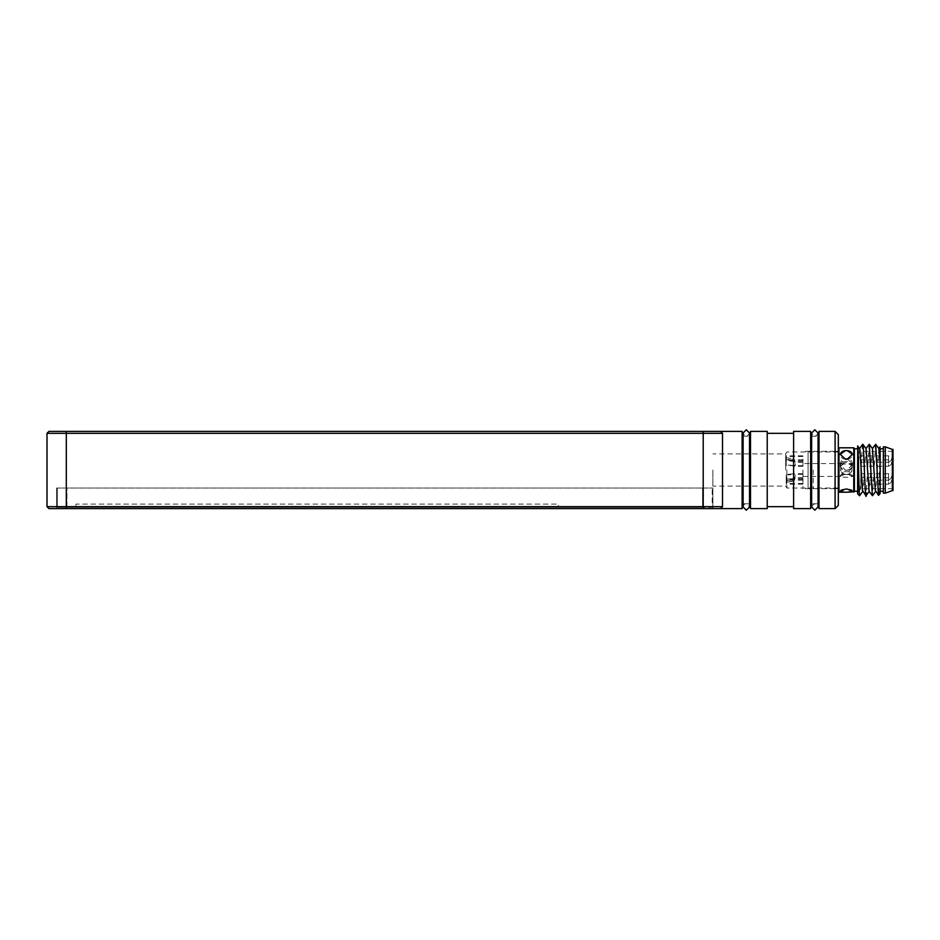 <?xml version="1.0" encoding="UTF-8"?>
<svg xmlns="http://www.w3.org/2000/svg" width="940" height="940" viewBox="0 0 940 940"><rect width="100%" height="100%" fill="white"/><g stroke="black" fill="none" stroke-linecap="round" stroke-linejoin="round"><path stroke-width="0.7" stroke-dasharray="4.7 3.53" d="M750.496 508.599L750.496 431.401M767.228 508.599L767.228 431.401M722.508 506.672L720.581 508.599L722.508 506.672L722.508 433.328L720.581 431.401L722.508 433.328L722.508 506.672L722.508 433.328L703.214 433.328L703.214 506.672L47 506.672L48.927 508.599L720.581 508.599L722.508 506.672L703.214 506.672L703.214 508.599L66.305 508.599L712.861 508.599L703.214 508.599L703.214 488.013L56.647 488.013L712.861 488.013L703.214 488.013L703.214 508.599M742.13 508.599L742.13 431.401M793.607 508.599L793.607 431.401M810.656 508.599L810.656 431.401M66.305 508.599L56.647 508.599L66.305 508.599L66.305 433.328L703.214 433.328L703.214 431.401L48.927 431.401L47 433.328L47 506.672M722.508 433.328L720.581 431.401L703.214 431.401M712.861 508.599L712.861 488.013L712.861 508.599M56.647 488.013L56.647 508.599L56.647 488.013M835.096 431.401L835.096 508.599M819.01 508.599L819.01 431.401M838.316 505.379L838.316 434.621M838.316 470L838.316 448.451L838.316 470M712.861 470L712.861 486.086L712.861 470M785.687 470L785.687 453.914L785.687 470M786.851 470L786.851 488.013L786.851 470M810.656 470L810.656 503.781L810.656 470M819.01 470L819.01 503.781L819.01 470M742.13 470L742.13 503.781L742.13 470M750.496 470L750.496 503.781L750.496 470M767.228 470L767.228 506.672L767.228 470M793.607 470L793.607 506.672L793.607 470M47 433.328L66.305 433.328L66.305 431.401M702.568 488.013L57.293 488.013L702.568 488.013L702.568 507.318L712.215 507.318L712.215 488.013L712.215 507.318L57.293 507.318L57.293 488.013L57.293 507.318L702.568 507.318L702.568 488.013M558.466 507.318L75.952 507.318L558.466 507.318L558.466 504.099L75.952 504.099L75.952 507.318L75.952 504.099L558.466 504.099L558.466 507.318M857.621 470L857.621 491.232L857.621 470M857.703 446.101L857.621 491.209L860.03 492.924L859.548 495.733L859.548 492.924M857.621 493.805L857.621 491.209M854.401 470L854.401 491.232L854.401 470M854.401 491.549L854.401 448.451M853.755 492.196L853.755 447.804M838.962 492.196L838.962 447.804M840.243 464.254L840.243 464.478A6.11 5.898 180 0 1 847.316 458.638L845.389 458.638L840.243 464.254L845.389 470.305L847.316 470.305L852.474 464.254L847.316 458.638A6.11 5.898 0 0 1 847.316 470.305M847.316 492.196L845.389 492.196M852.286 491.009A6.11 1.586 180 0 0 852.474 490.633A6.11 1.586 180 0 0 847.316 489.07M840.431 491.009A6.11 1.586 0 0 1 840.243 490.633A6.11 1.586 0 0 1 845.389 489.07M840.243 464.478A6.11 5.898 180 0 0 845.389 470.305M847.316 459.166A6.11 4.324 0 0 0 852.474 454.901A6.11 4.324 0 0 0 852.451 454.608M845.389 459.166A6.11 4.324 180 0 1 840.243 454.901A6.11 4.324 180 0 1 840.254 454.608M835.096 470L835.096 488.659L835.096 470M834.779 470L834.779 488.659L834.779 470M813.229 470L813.229 488.694L813.229 470M802.936 470L802.936 488.694L802.936 470M802.936 459.061L802.936 462.28L802.936 459.061M802.936 463.079L802.936 466.299L802.936 463.079M802.936 476.921L802.936 473.701L802.936 476.921M802.936 480.939L802.936 484.159L802.936 480.939M852.474 475.722L851.922 476.369A6.11 1.586 180 0 0 852.474 475.722A6.11 1.586 180 0 0 851.922 475.064L851.922 476.369A6.11 1.586 0 0 1 846.352 477.297A6.11 1.586 0 0 1 840.795 476.369L843.85 474.547L840.795 470.905A6.11 5.898 180 0 0 852.474 468.473A6.11 5.898 180 0 0 840.795 466.029L840.795 470.905A6.11 5.898 180 0 1 840.243 468.473L840.243 468.332M840.795 476.369L840.795 475.064A6.11 1.586 0 0 1 846.352 474.136A6.11 1.586 0 0 1 851.922 475.064L848.867 471.669L851.922 467.603A6.11 4.324 180 0 1 846.352 470.141A6.11 4.324 180 0 1 840.795 467.603L843.85 471.669L840.795 475.064A6.11 1.586 0 0 0 840.243 475.722L840.795 476.369A6.11 1.586 0 0 1 840.243 475.722M840.243 465.817A6.11 4.324 180 0 0 840.795 467.603L840.795 464.031A6.11 4.324 180 0 1 846.352 461.493A6.11 4.324 180 0 1 851.922 464.031L840.795 464.031A6.11 4.324 180 0 0 840.243 465.817L840.243 465.453M843.85 463.784L840.795 466.029A6.11 5.898 180 0 0 840.243 468.473M786.204 457.78L792.82 458.661L795.205 462.28L792.82 460.436L786.204 459.578L786.204 455.841L786.204 457.78L793.76 459.061M792.82 466.017L794.676 466.299C796.004 464.818 795.381 463.044 792.82 460.976L786.204 459.872L786.204 465.559L794.476 465.653C795.792 464.489 795.24 463.068 792.82 461.387L786.204 460.4M792.82 479.024C795.405 476.874 796.016 475.088 794.676 473.701L786.204 474.441L786.204 480.129L792.82 478.613C795.264 476.886 795.816 475.464 794.476 474.348L792.82 473.983M792.82 479.565L795.216 477.743L792.82 481.362L786.204 482.22L786.204 484.159L786.204 480.422L792.82 479.894L795.134 478.366L792.82 481.339L793.736 480.939M793.76 480.939L786.204 482.22M843.85 474.547L848.867 474.547L851.922 470.905L851.922 466.029L848.867 463.784M792.82 460.436L795.134 461.634L792.82 458.661L793.736 459.061M786.204 457.815L786.204 459.578M792.82 465.429L786.204 464.924L786.204 465.559M786.204 464.924L786.204 460.835M786.204 479.6L786.204 474.441M786.204 475.076L792.82 474.571M786.204 480.422L786.204 482.185M792.82 460.106L786.204 459.237M786.204 479.165L792.82 478.613M786.204 480.763L792.82 479.894M851.922 476.369L848.867 474.547M852.474 465.817A6.11 4.324 180 0 0 851.922 464.031L851.922 467.603A6.11 4.324 180 0 0 852.474 465.817L852.474 465.453M848.867 471.669L843.85 471.669M878.912 448.603L875.563 491.397M872.485 448.603L869.124 491.397M866.045 448.603L862.697 491.397M859.618 448.603L857.621 476.627M878.207 490.786C878.818 511.889 879.452 463.303 880.134 448.838L880.134 446.794M875.575 444.303L872.473 495.697M869.136 444.303L866.034 495.697M862.755 444.268C861.863 442.728 860.934 482.443 860.03 492.924L857.621 490.057M880.134 470L880.134 491.232L880.134 470M880.134 493.805L880.134 448.838M883.353 470L883.353 491.232L883.353 470M883.353 490.633L883.353 446.841M885.28 493.159L885.28 446.841M892.354 490.586L892.354 449.414M893 490.586L893 449.414M893 470L893 451.341L893 470M860.829 470L860.829 488.659L860.829 470M860.829 459.061L860.829 462.28L860.829 459.061M860.829 463.079L860.829 466.299L860.829 463.079M860.829 476.921L860.829 473.701L860.829 476.921M860.829 480.939L860.829 484.159L860.829 480.939M66.94 507.318L66.94 488.013L66.94 507.318M808.083 470C808.083 445.889 808.083 445.889 808.083 470C808.083 445.889 808.083 445.889 808.083 470C808.083 494.111 808.083 494.111 808.083 470C808.083 494.111 808.083 494.111 808.083 470M860.829 484.159L888.5 484.159L888.5 477.72L888.5 484.159C892.553 482.009 892.553 479.87 888.5 477.72L860.829 477.72M860.829 480.129L888.5 480.129L888.5 473.701L888.5 480.129C892.553 477.99 892.553 475.84 888.5 473.701L860.829 473.701M860.829 466.299L888.5 466.299L888.5 459.872L888.5 466.299C892.553 464.16 892.553 462.01 888.5 459.872L860.829 459.872M860.829 462.28L888.5 462.28L888.5 455.841L888.5 462.28C892.553 460.13 892.553 457.991 888.5 455.841L860.829 455.841M838.316 451.987L786.851 451.987L785.687 453.914L712.861 453.914M838.316 488.013L786.851 488.013L785.687 486.086L712.861 486.086M811.62 506.989C813.582 503.006 815.732 503.006 818.047 506.989L818.047 433.011C815.908 437.159 813.758 437.159 811.62 433.011L811.62 503.781L818.047 503.781M811.62 436.219L818.047 436.219M743.105 506.989C744.163 502.759 746.301 502.759 749.533 506.989L749.533 433.011C747.394 437.159 745.244 437.159 743.105 433.011L743.105 503.781L749.533 503.781M743.105 436.219L749.533 436.219M852.474 491.444L852.474 490.633M840.243 491.444L840.243 490.633M852.474 454.302L852.474 454.901M840.243 454.302L840.243 454.901M838.316 451.341L835.096 451.341M838.316 488.659L835.096 488.659M834.779 451.341L802.936 451.306M834.779 488.659L802.936 488.694M842.275 463.561L802.936 463.561M840.477 476.439L802.936 476.439M802.936 455.841L786.204 455.841M802.936 462.28L795.205 462.28M802.936 459.872L786.204 459.872M802.936 466.299L794.676 466.299M802.936 473.701L794.676 473.701M802.936 480.129L786.204 480.129M802.936 477.72L795.205 477.72M802.936 484.159L786.204 484.159M802.936 456.488L786.204 456.488M802.936 461.634L795.134 461.634M802.936 460.506L786.204 460.506M802.936 465.653L794.476 465.653M802.936 474.348L794.476 474.348M802.936 479.494L786.204 479.494M802.936 478.366L795.134 478.366M802.936 483.513L786.204 483.513M854.401 463.561L850.442 463.561M854.401 476.439L852.239 476.439M893 451.341L860.829 451.341M893 488.659L860.829 488.659"/><path stroke-width="1.41" d="M750.496 470L750.496 508.599L767.228 508.599L767.228 431.401L750.496 431.401L750.496 470M720.581 431.401L742.13 431.401L742.13 508.599L48.927 508.599L47 506.672L47 433.328L48.927 431.401L720.581 431.401L722.508 433.328L722.508 506.672L703.214 506.672L703.214 433.328L47 433.328M793.607 470L793.607 508.599L810.656 508.599L810.656 431.401L793.607 431.401L793.607 470M47 506.672L703.214 506.672L703.214 508.599M835.096 470L835.096 431.401L819.01 431.401L819.01 508.599L835.096 508.599L835.096 470M835.096 431.401L838.316 434.621L838.316 505.379L835.096 508.599M722.508 433.328L703.214 433.328L703.214 431.401M720.581 508.599L722.508 506.672M869.265 491.397L865.916 495.697L862.438 490.398L860.03 450.895L859.618 448.603L857.703 446.101L857.621 493.805L859.548 495.733C858.925 496.919 858.291 439.568 857.621 446.477M862.826 491.397L859.548 495.733M853.755 492.196L853.755 447.804L854.401 448.451L854.401 491.549L848.973 492.196M853.755 447.804L838.962 447.804L838.962 492.196L844.273 492.196L840.243 491.444L845.389 489.07L847.316 489.07L852.474 491.444L847.316 492.196A6.11 1.586 0 0 1 845.389 492.196L844.273 492.196M847.316 450.624L852.474 454.302L847.316 459.166L845.389 459.166L840.243 454.302L845.389 450.624L847.316 450.624A6.11 4.324 0 0 1 852.451 454.608M847.316 492.196A6.11 1.586 180 0 0 852.286 491.009M845.389 492.196A6.11 1.586 0 0 1 840.431 491.009M847.316 459.166A6.11 4.324 180 0 1 845.389 459.166M840.254 454.608A6.11 4.324 180 0 1 845.389 450.624M880.134 448.838L880.134 463.373L878.912 448.603L875.681 444.303L872.343 448.603M880.134 463.373L880.134 493.524L878.207 490.786L878.536 495.356L875.305 490.398L872.485 448.603L869.253 444.303L865.905 448.603M875.692 491.397L872.473 495.697L869.124 491.397L866.045 448.603L862.755 444.268L859.477 448.603M878.536 495.356L880.134 493.524M878.207 490.786L875.681 444.303M872.355 495.697L869.253 444.303M866.457 492.924C865.223 512.382 864.001 443.727 862.755 444.268M883.353 470L883.353 493.159L885.28 493.159L885.28 446.841L883.353 446.841L883.353 470M892.354 490.586L893 490.586L893 449.414L892.354 449.414L892.354 490.586L885.28 493.159M66.305 431.401L66.305 508.599M810.656 503.781L811.62 503.781L811.62 506.989L814.839 510.209L818.047 506.989L818.047 433.011L814.839 429.791L811.62 433.011L811.62 506.989M818.047 503.781L819.01 503.781M810.656 436.219L811.62 436.219M818.047 436.219L819.01 436.219M742.13 503.781L743.105 503.781L743.105 506.989L746.313 510.209L749.533 506.989L749.533 433.011L746.313 429.791L743.105 433.011L743.105 506.989M749.533 503.781L750.496 503.781M742.13 436.219L743.105 436.219M749.533 436.219L750.496 436.219M767.228 506.672L793.607 506.672M767.228 433.328L793.607 433.328M857.621 448.768L854.401 448.768M857.621 491.232L854.401 491.232M838.316 491.549L838.962 492.196M838.316 448.451L838.962 447.804M878.783 448.603L880.134 446.794M883.353 448.768L880.134 448.768M883.353 491.232L880.134 491.232M892.354 449.414L885.28 446.841"/></g></svg>
